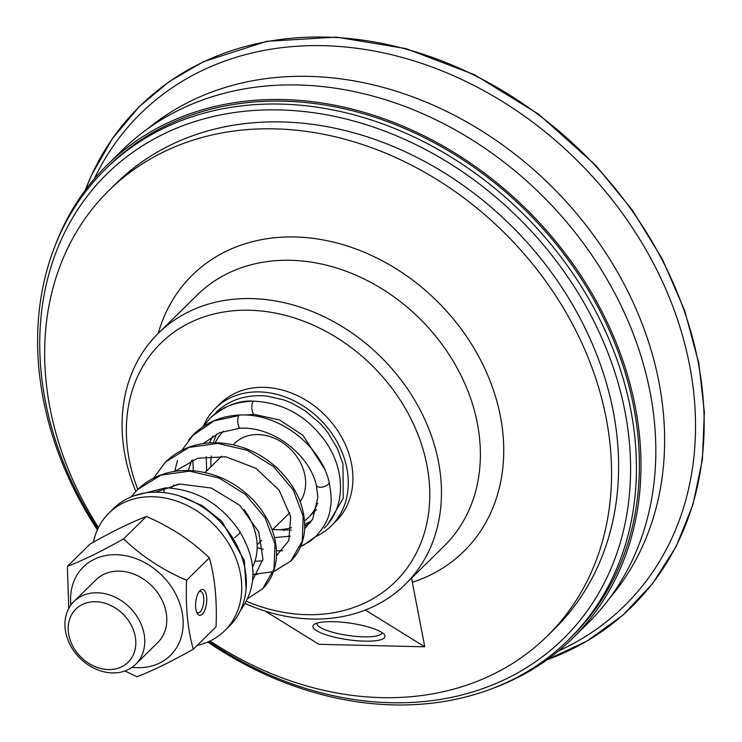 <?xml version="1.0" encoding="UTF-8"?>
<svg xmlns="http://www.w3.org/2000/svg" width="742" height="742" viewBox="0 0 742 742"><rect width="100%" height="100%" fill="white"/><g stroke="black" fill="none" stroke-linecap="round" stroke-linejoin="round"><path stroke-width="1.11" d="M199.088 591.671A10.824 4.517 -83.4 0 1 200.414 591.374A10.824 4.517 -83.4 0 1 203.725 597.644A10.824 4.517 -83.4 0 1 197.919 612.873A10.824 4.517 -83.4 0 1 196.695 612.28M206.638 596.967A13.022 5.435 96.6 0 0 200.015 590.576A13.022 5.435 96.6 0 0 195.758 601.725A13.022 5.435 96.6 0 0 197.335 613.56A13.022 5.435 96.6 0 0 203.911 611.937A13.022 5.435 96.6 0 0 206.638 596.967M186.576 580.263C185.463 606.529 187.707 629.504 193.282 649.194L216.043 626.804C217.156 600.538 214.92 577.564 209.337 557.873C191.696 540.779 170.706 526.987 146.378 516.469C130.972 522.359 112.218 531.541 90.125 544.007L67.364 566.396C82.77 560.507 101.515 551.334 123.617 538.859C141.258 555.953 162.248 569.754 186.576 580.263L209.337 557.873M239.453 533.415L234.565 537.82M133.82 495.851L165.735 487.8C196.704 489.432 221.413 504.087 239.87 531.791L239.462 533.405M239.861 531.782C256.815 560.525 257.279 586.365 241.271 609.293L240.788 609.785M284.01 529.259L283.704 530.641M304.73 524.344L311.603 520.903M215.885 412.506L215.931 412.45C229.556 399.613 246.548 394.16 266.897 396.098L283.62 399.855L291.448 402.971L304.647 410.419L319.95 423.292L324.783 428.7L327.927 432.707L337.471 448.622L342.962 463.889L343.221 498.318L328.196 523.815M290.27 536.132L274.521 537.598M304.656 528.777L312.753 518.992L317.882 497.242L316.361 485.361A6.604 3.237 -15.3 0 0 316.37 485.37A6.604 3.237 -15.3 0 0 321.805 487.151A6.604 3.237 -15.3 0 0 328.632 483.803A6.604 3.237 -15.3 0 0 329.123 481.957A6.604 3.237 -15.3 0 0 329.123 481.929A6.604 3.237 -15.3 0 0 329.068 481.762M239.852 415.019A6.604 2.189 87.6 0 0 239.712 415.01A6.604 2.189 87.6 0 0 238.85 415.594A6.604 2.189 87.6 0 0 237.894 423.023A6.604 2.189 87.6 0 0 240.241 428.199M132.076 667.271A62.068 50.085 -134.5 0 0 132.336 667.299A62.068 50.085 -134.5 0 0 182.912 617.706A62.068 50.085 -134.5 0 0 121.419 555.072A62.068 50.085 -134.5 0 0 70.889 605.064M135.712 664.238L157.749 642.563A44.019 35.523 -134.5 0 0 166.616 615.804A44.019 35.523 -134.5 0 0 161.227 598.506A44.019 35.523 -134.5 0 0 96.015 579.799L73.977 601.474A44.019 35.523 45.5 0 1 139.199 620.173A44.019 35.523 45.5 0 1 135.712 664.238A44.019 35.523 45.5 0 1 70.499 645.531A44.019 35.523 45.5 0 1 73.977 601.474M193.282 649.194C171.189 661.66 152.435 670.842 137.038 676.723L124.879 670.972M68.793 608.384L67.364 566.396M123.617 538.859L146.378 516.469M203.419 426.196A82.529 66.604 45.5 0 1 215.56 408.183L220.198 403.62A82.529 66.604 45.5 0 1 342.479 438.689A82.529 66.604 45.5 0 1 335.95 521.301L331.312 525.855A82.529 66.604 45.5 0 1 315.684 536.596M215.56 408.183A82.529 66.604 45.5 0 1 337.842 443.252A82.529 66.604 45.5 0 1 331.312 525.855M72.92 646.384A37.267 30.07 45.5 0 1 84.773 603.469A37.267 30.07 45.5 0 1 131.093 624.912A37.267 30.07 45.5 0 1 119.23 667.828A37.267 30.07 45.5 0 1 72.92 646.384M93.399 542.179A82.529 66.604 45.5 0 1 108.991 513.01A82.529 66.604 45.5 0 1 231.281 548.069A82.529 66.604 45.5 0 1 224.752 630.681A82.529 66.604 45.5 0 1 197.122 645.419M108.991 513.01L113.628 508.446A82.529 66.604 45.5 0 1 235.91 543.515A82.529 66.604 45.5 0 1 229.38 626.127L224.752 630.681M170.011 487.958A58.692 47.358 45.5 0 1 178.386 484.164M243.96 509.429A58.692 47.358 45.5 0 1 249.739 518.482A58.692 47.358 45.5 0 1 252.605 566.86M233.294 444.764L234.852 443.234A44.019 35.523 45.5 0 1 300.065 461.941A44.019 35.523 45.5 0 1 300.176 501.694M210.951 466.746A60.529 48.842 45.5 0 1 211.294 455.987M215.263 442.696A60.529 48.842 45.5 0 1 223.277 431.464A60.529 48.842 45.5 0 1 223.509 431.241L223.277 431.464M317.632 503.122A60.529 48.842 45.5 0 1 308.162 517.768A60.529 48.842 45.5 0 1 304.554 520.903M291.495 527.618A60.529 48.842 45.5 0 1 272.685 529.5M316.491 509.559A60.529 48.842 45.5 0 1 315.879 510.171L308.162 517.768M365.324 610.026L424.758 646.792L411.541 578.148M245.231 603.561A176.067 142.084 -134.5 0 0 311.928 619.032A176.067 142.084 -134.5 0 0 405.253 584.344A176.067 142.084 -134.5 0 0 419.017 407.794A176.067 142.084 -134.5 0 0 251.631 298.599A176.067 142.084 -134.5 0 0 158.306 333.297A176.067 142.084 -134.5 0 0 135.777 491.352M137.762 489.34A167.265 134.979 45.5 0 1 249.433 310.258A167.265 134.979 45.5 0 1 429.785 496.092A167.265 134.979 45.5 0 1 246.492 601.326M382.047 632.583A32.908 7.55 8.2 0 1 382.028 632.74A32.908 7.55 8.2 0 1 356.243 636.413A32.908 7.55 8.2 0 1 320.154 627.342A32.908 7.55 8.2 0 1 316.899 623.317A32.908 7.55 8.2 0 1 316.936 623.159M381.416 632.184A36.423 8.357 -171.8 0 0 345.716 622.566A36.423 8.357 -171.8 0 0 314.218 624.402A36.423 8.357 -171.8 0 0 347.775 639.687A36.423 8.357 -171.8 0 0 384.291 634.54A36.423 8.357 -171.8 0 0 381.416 632.184M424.758 646.792L318.893 644.316L265.209 611.102M98.445 527.553A312.521 252.197 45.5 0 1 108.953 190.434A312.521 252.197 45.5 0 1 274.596 128.858A312.521 252.197 45.5 0 1 571.711 322.677A312.521 252.197 45.5 0 1 547.271 636.042A312.521 252.197 45.5 0 1 381.62 697.628A312.521 252.197 45.5 0 1 210.032 640.986M85.237 190.23A350.901 283.166 45.5 0 1 325.812 37.1A350.901 283.166 45.5 0 1 698.445 363.719A350.901 283.166 45.5 0 1 547.095 659.759M108.953 190.434L115.993 183.515A312.521 252.197 45.5 0 1 281.645 121.929A312.521 252.197 45.5 0 1 578.751 315.749A312.521 252.197 45.5 0 1 554.311 629.114L547.271 636.042M97.888 528.712A325.729 262.853 45.5 0 1 279.382 109.909A325.729 262.853 45.5 0 1 625.293 413.108A325.729 262.853 45.5 0 1 390.923 702.72A325.729 262.853 45.5 0 1 208.864 641.533M97.378 529.825A330.134 266.406 45.5 0 1 105.503 169.139A330.134 266.406 45.5 0 1 280.485 104.084A330.134 266.406 45.5 0 1 594.333 308.82A330.134 266.406 45.5 0 1 568.511 639.845A330.134 266.406 45.5 0 1 393.529 704.9A330.134 266.406 45.5 0 1 207.741 642.025M105.503 169.139L108.462 166.217A330.134 266.406 45.5 0 1 283.444 101.162A330.134 266.406 45.5 0 1 597.291 305.908A330.134 266.406 45.5 0 1 571.479 636.933L568.511 639.845M55.288 245.24A331.897 267.825 45.5 0 1 107.228 164.965A331.897 267.825 45.5 0 1 283.147 99.558A331.897 267.825 45.5 0 1 598.664 305.398A331.897 267.825 45.5 0 1 572.713 638.185A331.897 267.825 45.5 0 1 491.594 688.799M107.228 164.965L122.059 150.376A331.897 267.825 45.5 0 1 297.969 84.978A331.897 267.825 45.5 0 1 613.495 290.808A331.897 267.825 45.5 0 1 587.543 623.595L572.713 638.185M147.639 128.839A330.134 266.406 45.5 0 1 308.653 76.37A330.134 266.406 45.5 0 1 659.239 383.66A330.134 266.406 45.5 0 1 609.507 598.377M94.253 178.905A345.113 278.5 45.5 0 1 323.41 45.689A345.113 278.5 45.5 0 1 689.912 366.928A345.113 278.5 45.5 0 1 558.559 650.929M165.735 487.809A6.604 2.189 87.6 0 0 163.796 492.614M254.265 414.379A6.604 2.189 -92.4 0 1 251.946 409.157A6.604 2.189 -92.4 0 1 252.911 401.774A6.604 2.189 -92.4 0 1 253.792 401.181A6.604 2.189 -92.4 0 1 253.931 401.199M238.85 415.594L214.169 420.844L192.252 435.804M290.743 561.119L302.235 541.289L303.181 516.246L293.257 489.961L273.696 466.709L247.225 450.264L217.591 443.391L189.015 447.407L165.42 462.118C178.488 449.578 194.617 443.104 213.798 442.705C237.867 442.974 259.125 451.553 277.573 468.452C296.512 487.012 305.518 507.445 304.6 529.732C303.645 542.356 299.026 552.818 290.743 561.119L273.418 571.739M262.594 588.851L247.902 598.442L262.594 588.851L274.002 569.114L274.994 544.099L265.089 517.795L245.565 494.543L219.122 478.033L189.488 471.142L160.903 475.14L137.456 489.646L131.102 496.908M158.306 333.297L197.224 295.01A176.067 142.084 45.5 0 1 421.994 320.896A176.067 142.084 45.5 0 1 444.17 546.056L405.253 584.344M412.608 582.22A193.681 156.293 -134.5 0 0 436.259 300.38A193.681 156.293 -134.5 0 0 158.222 333.381M179.87 496.092L202.167 505.654L221.617 521.088L244.341 560.479L246.112 589.148M241.271 609.293L240.677 610.026M216.432 434.144L213.297 442.714M272.722 529.51L291.318 530.131M304.739 526.041L310.406 522.637M324.421 468.823L302.986 435.331L279.743 420.037L254.265 414.388L244.906 415.038M203.132 426.622L210.394 417.913C221.598 407.024 236.067 401.45 253.792 401.199C283.732 402.656 307.967 416.568 326.508 442.918C336.043 457.619 340.708 472.895 340.495 488.755C339.994 504.588 334.577 517.721 324.254 528.174L324.198 528.23M253.792 401.199C239.555 399.919 225.011 405.568 210.162 418.136M212.676 436.194L209.43 442.891M206.248 456.469L206.628 470.994M192.827 459.873L193.3 470.716M274.484 537.458L275.254 537.505M257.168 547.624L263.16 549.173M276.497 550.777L282.489 550.685L276.497 550.777M329.114 481.957C331.349 494.191 331.748 502.826 330.32 507.843C329.606 516.988 324.783 526.505 315.869 536.41L310.193 541.168L300.668 546.492L303.589 545.147L316.064 536.225M329.105 481.929C320.572 445.385 279.057 412.979 239.712 415.019C221.506 415.919 206.183 422.346 193.727 434.293L188.718 439.83M316.361 485.37C309.627 455.069 273.455 426.344 240.241 428.217M137.456 489.646L131.056 496.927L137.316 489.776C151.563 476.262 169.139 469.844 190.063 470.511C214.679 472.172 235.808 482.087 253.458 500.275C269.643 518.018 277.295 537.06 276.423 557.381C275.44 570.051 270.802 580.569 262.51 588.944M155.495 492.169L179.824 483.997L211.442 488.078L239.777 505.33L258.68 531.773L262.965 559.199L252.725 580.031M174.889 471.328L197.687 458.241L225.837 456.775L255.851 468.267L279.113 490.147L290.688 516.59L288.814 540.612L276.516 555.693M262.724 560.804L254.896 561.295M188.357 470.456L191.64 460.346M203.104 443.577L219.799 432.623L240.26 428.208M193.838 434.181L181.799 450.348M177.44 460.522L174.722 471.356M173.591 484.971L173.609 486.047L173.591 484.971M290.845 561.026L273.891 571.572L252.994 574.438L257.391 574.493M165.577 461.969L153.603 478.098L165.42 462.118M257.14 544.795L261.611 540.399M272.166 530.02L289.825 512.648M205.089 472.506L221.635 456.228M85.172 190.323L91.563 175.112L112.432 138.578L139.171 106.718L169.232 81.583L203.419 61.688L266.86 41.311L336.404 37.109L405.846 48.564L474.333 74.664L538.618 114.185L595.641 165.225L632.323 210.107L662.263 258.986L684.643 310.527L698.843 363.33L704.362 412.2L702.368 459.752L692.889 504.866L676.166 546.474L652.58 583.583L622.696 615.331L587.219 640.94L546.993 659.823"/></g></svg>
